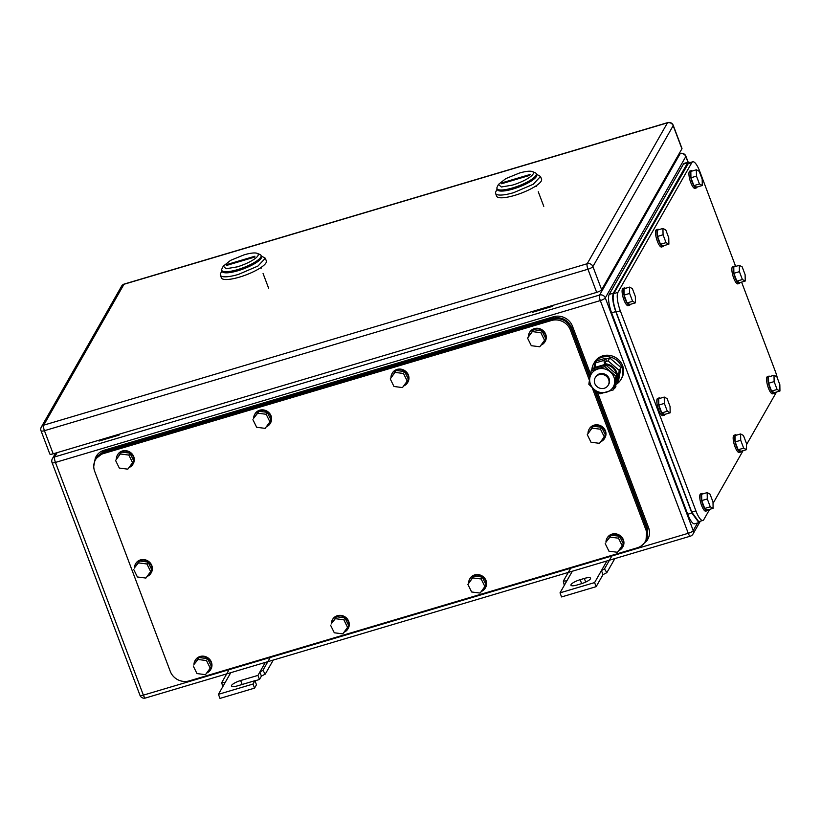 <?xml version="1.0" encoding="UTF-8"?>
<svg xmlns="http://www.w3.org/2000/svg" width="821" height="821" viewBox="0 0 821 821"><rect width="100%" height="100%" fill="white"/><g stroke="black" fill="none" stroke-linecap="round" stroke-linejoin="round"><path stroke-width="1.23" d="M564.294 585.352L563.319 581.135L566.87 580.837L560.025 592.854L594.599 582.582L601.444 570.564L602.994 574.649L606.852 572.648L604.492 568.902L601.444 570.564L606.924 560.948M614.857 558.588L606.852 572.648M570.246 568.974L563.319 581.135M572.35 571.211L566.87 580.837M611.419 556.741L604.492 568.902M594.599 582.582L596.138 586.666L602.994 574.649M560.025 592.854L561.564 596.939L596.138 586.666M580.17 579.677A8.251 2.022 159.3 0 0 570.944 585.24A8.251 2.022 159.3 0 0 577.153 584.973L581.299 583.741A8.251 2.022 159.3 0 0 590.535 578.179A8.251 2.022 159.3 0 0 584.316 578.446L580.17 579.677L581.658 583.628M222.707 686.818L221.732 682.6L225.282 682.302L218.437 694.32L253.012 684.047L254.931 680.681L237.638 685.822A8.251 2.022 159.3 0 1 231.43 686.089A8.251 2.022 159.3 0 1 240.656 680.527L257.948 675.396L259.857 672.03L261.406 676.114L265.265 674.113L262.905 670.367L259.857 672.03L265.337 662.414M273.27 660.053L265.265 674.113M228.659 670.439L221.732 682.6M230.763 672.686L225.282 682.302M269.832 658.206L262.905 670.367M257.948 675.396L259.487 679.48L261.406 676.114M254.982 680.814L259.487 679.48M254.931 680.681L256.47 684.765L254.551 688.131L253.012 684.047M218.437 694.32L219.977 698.404L254.551 688.131M498.46 184.427L505.808 178.619L519.272 173.098A18.76 4.598 159.3 0 1 532.408 171.599A18.76 4.598 159.3 0 1 529.227 177.582A18.76 4.598 159.3 0 1 512.427 185.115L501.364 186.993L498.46 184.427L497.146 187.116A21.007 5.152 159.3 0 0 496.962 188.573A21.007 5.152 159.3 0 0 512.786 187.876A21.007 5.152 159.3 0 0 536.267 173.724A21.007 5.152 159.3 0 0 535.169 172.738L532.408 171.599M530.15 174.463L502.093 182.796L501.549 183.75L529.596 175.417L530.15 174.463M496.962 188.573L497.372 189.661L502.37 191.067L513.197 188.963A21.007 5.152 -20.7 0 0 536.688 174.811L536.267 173.724M502.093 182.796A15.004 13.947 -150.3 0 0 503.14 183.278M497.146 189.046L495.802 191.775A24.014 5.891 -20.7 0 0 495.597 193.448L496.623 196.168A24.014 5.891 -20.7 0 0 514.705 195.377A24.014 5.891 -20.7 0 0 541.552 179.194L540.516 176.474L536.452 174.185M495.597 193.448A24.014 5.891 -20.7 0 0 513.679 192.648L533.168 184.294L540.516 176.474M536.349 174.309A21.007 5.152 159.3 0 1 513.197 188.963A21.007 5.152 159.3 0 1 497.3 189.066M552.892 305.381L552.636 306.315L532.583 312.267L532.295 311.498M552.636 306.315L552.348 305.545M119.343 434.165L119.086 435.099L99.033 441.051L98.746 440.282M119.086 435.099L118.799 434.33M223.25 266.178L230.609 260.36L244.063 254.849A18.76 4.598 159.3 0 1 257.209 253.35A18.76 4.598 159.3 0 1 254.017 259.333A18.76 4.598 159.3 0 1 237.218 266.866L226.155 268.744L223.25 266.178L221.937 268.857A21.007 5.152 159.3 0 0 221.762 270.325A21.007 5.152 159.3 0 0 237.577 269.627A21.007 5.152 159.3 0 0 261.068 255.475A21.007 5.152 159.3 0 0 259.97 254.489L257.209 253.35M254.941 256.214L226.894 264.536L226.339 265.501L254.397 257.168L254.941 256.214M221.762 270.325L222.173 271.412L227.171 272.818L237.987 270.714A21.007 5.152 -20.7 0 0 261.478 256.562L261.068 255.475M226.894 264.536A15.004 13.947 -150.3 0 0 227.93 265.029M221.937 270.797L220.592 273.526A24.014 5.891 -20.7 0 0 220.397 275.199L221.424 277.919A24.014 5.891 -20.7 0 0 239.496 277.118A24.014 5.891 -20.7 0 0 266.343 260.945L265.316 258.225L261.242 255.936M220.397 275.199A24.014 5.891 -20.7 0 0 238.47 274.399L257.958 266.045L265.316 258.225M261.15 256.06A21.007 5.152 159.3 0 1 237.987 270.714A21.007 5.152 159.3 0 1 222.091 270.817M673.23 125.315L681.974 148.457A4.505 1.108 -20.7 0 1 681.912 148.817L601.649 289.7A4.505 1.108 -20.7 0 1 596.672 292.379L53.18 453.818L44.437 430.686L587.939 269.237A4.505 1.108 -20.7 0 0 592.906 266.568L673.169 125.675A4.505 1.108 -20.7 0 0 673.23 125.315A4.505 4.505 0 0 0 667.74 122.596L124.238 284.045A4.505 4.505 0 0 0 121.611 286.129A4.505 4.187 29.7 0 1 123.981 284.271A4.505 1.242 -106.5 0 1 124.238 284.045M41.05 430.83A4.505 1.108 -20.7 0 0 44.437 430.686A4.505 1.242 73.5 0 1 43.718 425.155L587.21 263.715L667.473 122.832L123.981 284.271L43.718 425.155A4.505 4.187 29.7 0 0 41.348 427.012A4.505 4.505 0 0 0 41.05 430.83L49.794 453.972A4.505 1.108 -20.7 0 0 53.18 453.818M589.827 377.804L571.231 328.574L570.41 330.021A15.004 13.947 -150.3 0 0 551.435 320.518L103.364 453.613A15.004 13.947 -150.3 0 0 95.472 459.801A15.004 13.947 -150.3 0 0 94.682 471.336L170.275 671.383A15.004 13.947 -150.3 0 0 189.241 680.886L637.312 547.792A15.004 13.947 -150.3 0 0 645.214 541.603A15.004 13.947 -150.3 0 0 646.004 530.068L592.167 387.604M570.41 330.021L589.406 380.297M571.231 328.574C567.29 320.549 560.969 317.388 552.256 319.071L104.185 452.176L96.293 458.354L95.472 459.801M645.214 541.603L646.035 540.167L646.825 528.632L594.23 389.452M343.825 619.773L335.327 618.685L331.663 623.262L336.425 616.756L344.923 617.844L348.658 625.438L347.56 627.357L343.825 619.773L344.923 617.844M347.56 627.357L342.798 633.863L334.301 632.775L330.565 625.192M335.327 618.685L336.425 616.756M331.304 623.888A9 8.374 29.7 0 1 332.341 619.896A9 8.374 29.7 0 1 340.305 615.842A9 8.374 29.7 0 1 348.114 621.097A9 8.374 29.7 0 1 347.981 628.804A9 8.374 29.7 0 1 343.968 632.262M332.341 619.896L332.608 619.414A9 8.374 29.7 0 1 340.582 615.36A9 8.374 29.7 0 1 348.391 620.614A9 8.374 29.7 0 1 348.258 628.322L347.981 628.804M481.157 578.979L472.65 577.892L467.888 584.398L473.748 575.973L482.245 577.05L485.981 584.644L484.883 586.563L481.157 578.979L482.245 577.05M484.883 586.563L480.121 593.07L471.623 591.982L467.888 584.398M472.65 577.892L473.748 575.973M468.637 583.095A9 8.374 29.7 0 1 469.663 579.103A9 8.374 29.7 0 1 477.627 575.049A9 8.374 29.7 0 1 485.437 580.303A9 8.374 29.7 0 1 485.314 588.01A9 8.374 29.7 0 1 481.291 591.469M469.663 579.103L469.94 578.62A9 8.374 29.7 0 1 477.904 574.577A9 8.374 29.7 0 1 485.714 579.821A9 8.374 29.7 0 1 485.58 587.528L485.314 588.01M403.501 373.483L395.004 372.395L390.242 378.902L396.102 370.476L404.599 371.554L408.335 379.148L407.237 381.067L403.501 373.483L404.599 371.554M407.237 381.067L402.475 387.574L393.977 386.486L390.242 378.902M395.004 372.395L396.102 370.476M390.981 377.598A9 8.374 29.7 0 1 392.007 373.606A9 8.374 29.7 0 1 399.981 369.553A9 8.374 29.7 0 1 407.791 374.807A9 8.374 29.7 0 1 407.657 382.514A9 8.374 29.7 0 1 403.645 385.973M392.007 373.606L392.284 373.124A9 8.374 29.7 0 1 400.258 369.081A9 8.374 29.7 0 1 408.068 374.325A9 8.374 29.7 0 1 407.934 382.032L407.657 382.514M266.178 414.277L257.681 413.189L254.007 417.766L258.769 411.27L267.277 412.347L271.002 419.942L269.914 421.861L266.178 414.277L267.277 412.347M269.914 421.861L265.152 428.367L256.655 427.279L252.919 419.695M257.681 413.189L258.769 411.27M253.658 418.392A9 8.374 29.7 0 1 254.684 414.4A9 8.374 29.7 0 1 262.658 410.346A9 8.374 29.7 0 1 270.468 415.6A9 8.374 29.7 0 1 270.335 423.308A9 8.374 29.7 0 1 266.322 426.766M254.684 414.4L254.962 413.917A9 8.374 29.7 0 1 262.925 409.874A9 8.374 29.7 0 1 270.735 415.118A9 8.374 29.7 0 1 270.602 422.825L270.335 423.308M128.846 455.07L120.348 453.982L115.587 460.489L121.446 452.053L129.944 453.141L133.679 460.735L132.581 462.654L128.846 455.07L129.944 453.141M132.581 462.654L127.819 469.16L119.322 468.073L115.587 460.489M120.348 453.982L121.446 452.053M116.325 459.185A9 8.374 29.7 0 1 117.362 455.183A9 8.374 29.7 0 1 125.326 451.14A9 8.374 29.7 0 1 133.135 456.394A9 8.374 29.7 0 1 133.002 464.101A9 8.374 29.7 0 1 128.989 467.56M117.362 455.183L117.629 454.711A9 8.374 29.7 0 1 125.603 450.657A9 8.374 29.7 0 1 133.413 455.912A9 8.374 29.7 0 1 133.279 463.619L133.002 464.101M206.502 660.566L198.005 659.479L194.331 664.056L199.103 657.549L207.6 658.637L211.336 666.221L210.238 668.15L206.502 660.566L207.6 658.637M210.238 668.15L205.476 674.657L196.978 673.569L193.243 665.975M198.005 659.479L199.103 657.549M193.982 664.682A9 8.374 29.7 0 1 195.008 660.679A9 8.374 29.7 0 1 202.982 656.636A9 8.374 29.7 0 1 210.792 661.89A9 8.374 29.7 0 1 210.658 669.597A9 8.374 29.7 0 1 206.646 673.056M195.008 660.679L195.285 660.207A9 8.374 29.7 0 1 203.259 656.153A9 8.374 29.7 0 1 211.069 661.408A9 8.374 29.7 0 1 210.935 669.115L210.658 669.597M600.531 429.229L592.033 428.152L587.272 434.648L593.131 426.222L601.629 427.31L605.364 434.894L604.266 436.823L600.531 429.229L601.629 427.31M604.266 436.823L599.504 443.319L591.007 442.242L587.272 434.648M592.033 428.152L593.131 426.222M588.021 433.355A9 8.374 29.7 0 1 589.047 429.352A9 8.374 29.7 0 1 597.011 425.309A9 8.374 29.7 0 1 604.82 430.563A9 8.374 29.7 0 1 604.687 438.27A9 8.374 29.7 0 1 600.674 441.729M589.047 429.352L589.314 428.87A9 8.374 29.7 0 1 597.288 424.826A9 8.374 29.7 0 1 605.098 430.081A9 8.374 29.7 0 1 604.964 437.788L604.687 438.27M146.928 563.976L138.431 562.888L134.767 567.475L139.529 560.969L148.026 562.057L151.762 569.641L150.664 571.56L146.928 563.976L148.026 562.057M150.664 571.56L145.902 578.066L137.405 576.978L133.669 569.394M138.431 562.888L139.529 560.969M134.408 568.091A9 8.374 29.7 0 1 135.444 564.099A9 8.374 29.7 0 1 143.408 560.055A9 8.374 29.7 0 1 151.218 565.3A9 8.374 29.7 0 1 151.085 573.017A9 8.374 29.7 0 1 147.072 576.465M135.444 564.099L135.711 563.617A9 8.374 29.7 0 1 143.685 559.573A9 8.374 29.7 0 1 151.495 564.827A9 8.374 29.7 0 1 151.362 572.535L151.085 573.017M540.823 332.69L532.326 331.602L527.564 338.108L533.424 329.683L541.922 330.76L545.657 338.355L544.559 340.274L540.823 332.69L541.922 330.76M544.559 340.274L539.797 346.78L531.3 345.692L527.564 338.108M532.326 331.602L533.424 329.683M528.313 336.805A9 8.374 29.7 0 1 529.34 332.813A9 8.374 29.7 0 1 537.303 328.769A9 8.374 29.7 0 1 545.113 334.014A9 8.374 29.7 0 1 544.98 341.721A9 8.374 29.7 0 1 540.967 345.179M529.34 332.813L529.607 332.331A9 8.374 29.7 0 1 537.581 328.287A9 8.374 29.7 0 1 545.39 333.531A9 8.374 29.7 0 1 545.257 341.249L544.98 341.721M618.48 538.186L609.982 537.098L606.308 541.675L611.081 535.179L619.578 536.257L623.313 543.851L622.215 545.77L618.48 538.186L619.578 536.257M622.215 545.77L617.454 552.276L608.956 551.189L605.221 543.605M609.982 537.098L611.081 535.179M605.96 542.301A9 8.374 29.7 0 1 606.986 538.309A9 8.374 29.7 0 1 614.96 534.266A9 8.374 29.7 0 1 622.77 539.51A9 8.374 29.7 0 1 622.636 547.217A9 8.374 29.7 0 1 618.624 550.675M606.986 538.309L607.263 537.827A9 8.374 29.7 0 1 615.237 533.783A9 8.374 29.7 0 1 623.047 539.028A9 8.374 29.7 0 1 622.913 546.735L622.636 547.217M640.914 546.139L646.979 540.639L647.769 529.104L595.358 390.386M571.662 327.692C567.722 319.667 561.4 316.506 552.697 318.189L103.241 451.704L95.339 457.882L96.16 456.435A15.004 13.947 -150.3 0 1 104.062 450.257L553.518 316.752A15.004 13.947 -150.3 0 1 572.483 326.245L571.662 327.692L590.083 376.429M95.339 457.882L93.748 466.287M572.483 326.245L590.545 374.037M597.298 391.904L648.59 527.657L647.769 529.104M646.979 540.639L647.8 539.202A15.004 13.947 -150.3 0 0 648.59 527.657M688.614 163.01L613.749 293.62C612.394 297.346 613.195 303.483 616.15 312.031L691.744 512.088L698.763 521.663L702.909 520.432A15.004 4.136 73.5 0 0 703.782 519.652L709.652 509.348M702.909 520.432A15.004 4.136 73.5 0 1 695.9 510.857L620.307 310.8A15.004 4.136 73.5 0 1 617.905 292.389L691.867 162.558A15.004 4.136 73.5 0 1 692.729 161.788A15.004 4.136 73.5 0 1 699.749 171.363L735.657 266.404M776.492 392.028L746.443 444.777M743.067 450.688L713.018 503.437M777.395 378.214A15.004 4.136 73.5 0 0 775.342 371.41L741.599 282.116M740.593 433.95L740.706 440.282L735.175 441.924L735.062 435.592L740.593 433.95L743.446 435.469L746.412 443.33L746.525 449.662L743.672 448.133L740.706 440.282M746.525 449.662L740.994 451.304L738.141 449.775L735.175 441.924M743.672 448.133L738.141 449.775M741.281 451.222A9 2.484 -106.5 0 1 740.593 452.073A9 2.484 -106.5 0 1 736.386 446.326A9 2.484 -106.5 0 1 735.462 434.812A9 2.484 -106.5 0 1 736.519 435.161M740.593 452.073L739.208 452.484A9 2.484 -106.5 0 1 735 446.737A9 2.484 -106.5 0 1 734.087 435.222L735.462 434.812M774.008 375.279L774.131 381.611L768.6 383.263L768.477 376.931L774.008 375.279L776.871 376.808L779.837 384.669L779.95 391.001L777.097 389.472L774.131 381.611M779.95 391.001L774.419 392.643L771.566 391.114L768.6 383.263M777.097 389.472L771.566 391.114M774.706 392.551A9 2.484 -106.5 0 1 774.018 393.413A9 2.484 -106.5 0 1 769.811 387.666A9 2.484 -106.5 0 1 768.887 376.151A9 2.484 -106.5 0 1 769.934 376.49M774.018 393.413L772.633 393.823A9 2.484 -106.5 0 1 768.425 388.076A9 2.484 -106.5 0 1 767.502 376.562L768.887 376.151M696.362 169.783L696.475 176.125L690.943 177.767L690.83 171.435L696.362 169.783L699.215 171.312L702.181 179.173L702.304 185.505L699.441 183.976L696.475 176.125M702.304 185.505L696.772 187.147L693.909 185.618L690.943 177.767M699.441 183.976L693.909 185.618M697.06 187.065A9 2.484 -106.5 0 1 696.362 187.917A9 2.484 -106.5 0 1 692.154 182.17A9 2.484 -106.5 0 1 691.231 170.655A9 2.484 -106.5 0 1 692.288 170.994M696.362 187.917L694.977 188.327A9 2.484 -106.5 0 1 690.769 182.58A9 2.484 -106.5 0 1 689.856 171.066L691.231 170.655M662.937 228.454L663.06 234.785L657.529 236.427L657.405 230.096L662.937 228.454L665.8 229.972L668.766 237.833L668.879 244.165L666.026 242.636L663.06 234.785M668.879 244.165L663.347 245.807L660.495 244.278L657.529 236.427M666.026 242.636L660.495 244.278M663.635 245.725A9 2.484 -106.5 0 1 662.947 246.577A9 2.484 -106.5 0 1 658.74 240.83A9 2.484 -106.5 0 1 657.816 229.316A9 2.484 -106.5 0 1 658.863 229.664M662.947 246.577L661.562 246.988A9 2.484 -106.5 0 1 657.354 241.241A9 2.484 -106.5 0 1 656.431 229.726L657.816 229.316M629.522 287.114L629.635 293.446L624.104 295.088L623.991 288.756L629.522 287.114L632.375 288.633L635.341 296.494L635.464 302.826L632.601 301.297L629.635 293.446M635.464 302.826L629.933 304.468L627.07 302.949L624.104 295.088M632.601 301.297L627.07 302.949M630.22 304.386A9 2.484 -106.5 0 1 629.522 305.248A9 2.484 -106.5 0 1 625.315 299.501A9 2.484 -106.5 0 1 624.391 287.976A9 2.484 -106.5 0 1 625.448 288.325M629.522 305.248L628.137 305.658A9 2.484 -106.5 0 1 623.929 299.911A9 2.484 -106.5 0 1 623.016 288.387L624.391 287.976M707.168 492.61L707.292 498.942L701.76 500.584L701.637 494.252L707.168 492.61L710.021 494.129L712.997 501.99L713.11 508.322L710.257 506.793L707.292 498.942M713.11 508.322L707.579 509.964L704.726 508.445L701.76 500.584M710.257 506.793L704.726 508.445M707.866 509.882A9 2.484 -106.5 0 1 707.168 510.734A9 2.484 -106.5 0 1 702.961 504.997A9 2.484 -106.5 0 1 702.047 493.472A9 2.484 -106.5 0 1 703.094 493.821M707.168 510.734L705.793 511.155A9 2.484 -106.5 0 1 701.586 505.408A9 2.484 -106.5 0 1 700.662 493.883L702.047 493.472M739.3 265.327L739.413 271.659L733.882 273.301L733.769 266.969L739.3 265.327L742.153 266.846L745.119 274.707L745.232 281.039L742.379 279.509L739.413 271.659M745.232 281.039L739.7 282.681L736.848 281.151L733.882 273.301M742.379 279.509L736.848 281.151M739.988 282.598A9 2.484 -106.5 0 1 739.3 283.45A9 2.484 -106.5 0 1 735.093 277.703A9 2.484 -106.5 0 1 734.169 266.189A9 2.484 -106.5 0 1 735.216 266.538M739.3 283.45L737.915 283.861A9 2.484 -106.5 0 1 733.707 278.124A9 2.484 -106.5 0 1 732.784 266.599L734.169 266.189M664.24 397.077L664.353 403.409L658.822 405.051L658.709 398.719L664.24 397.077L667.093 398.596L670.059 406.457L670.172 412.789L667.319 411.259L664.353 403.409M670.172 412.789L664.641 414.431L661.788 412.901L658.822 405.051M667.319 411.259L661.788 412.901M664.928 414.348A9 2.484 -106.5 0 1 664.24 415.2A9 2.484 -106.5 0 1 660.033 409.453A9 2.484 -106.5 0 1 659.109 397.939A9 2.484 -106.5 0 1 660.156 398.288M664.24 415.2L662.855 415.611A9 2.484 -106.5 0 1 658.647 409.864A9 2.484 -106.5 0 1 657.724 398.349L659.109 397.939M690.092 162.568L688.46 162.096L687.598 162.876L613.359 293.179C611.994 296.904 612.805 303.041 615.76 311.6L691.867 513.012L698.887 522.587L700.046 521.284M698.845 522.597L694.73 523.819A15.004 4.136 73.5 0 1 687.721 514.244L611.614 312.832L615.76 311.6M688.429 162.106L684.314 163.328A15.004 4.136 73.5 0 0 683.441 164.108L609.213 294.411A15.004 4.136 73.5 0 0 611.614 312.832M594.794 383.499A7.502 6.979 29.7 0 1 595.194 377.732A7.502 6.979 29.7 0 1 602.193 374.397A7.502 6.979 29.7 0 1 608.628 379.394A7.502 6.979 29.7 0 1 608.228 385.162A7.502 6.979 29.7 0 1 601.229 388.497A7.502 6.979 29.7 0 1 594.794 383.499M595.194 377.732L595.666 376.901A7.502 6.979 29.7 0 1 602.665 373.565A7.502 6.979 29.7 0 1 609.1 378.553A7.502 6.979 29.7 0 1 608.71 384.32L608.228 385.162M615.257 384.495L616.838 384.023L619.26 370.445L608.094 360.891L605.416 361.692M595.184 364.729L594.527 364.924L593.911 368.383M595.122 363.877L594.527 364.924M616.838 384.023L618.511 381.088L620.922 367.51L609.767 357.956L608.094 360.891M609.767 357.956L605.754 359.146M620.922 367.51L619.26 370.445M591.9 369.522A15.753 14.645 29.7 0 1 593.665 363.744A15.753 14.645 29.7 0 1 608.371 356.735A15.753 14.645 29.7 0 1 621.877 367.223A15.753 14.645 29.7 0 1 621.045 379.343A15.753 14.645 29.7 0 1 616.971 383.807M616.479 384.136A15.753 14.645 29.7 0 1 615.432 384.741M593.665 363.744L594.455 362.348A15.753 14.645 29.7 0 1 609.161 355.339A15.753 14.645 29.7 0 1 622.667 365.838A15.753 14.645 29.7 0 1 621.836 377.947L621.045 379.343M594.188 389.421L588.821 384.279L589.817 377.855A12.756 11.853 -150.3 0 0 594.188 389.421A12.756 11.853 -150.3 0 0 606.555 392.181A12.756 11.853 -150.3 0 0 614.498 383.643A12.756 11.853 -150.3 0 0 614.549 383.366A12.756 11.853 -150.3 0 0 610.177 371.8A12.756 11.853 -150.3 0 0 597.811 369.04A12.756 11.853 -150.3 0 0 589.878 377.578A12.756 11.853 -150.3 0 0 589.817 377.855L591.233 370.692L604.81 366.659L615.966 376.213L613.554 389.801L599.977 393.823L594.188 389.421M613.554 389.801L615.924 380.965L616.92 374.54L615.966 376.213M604.81 366.659L605.765 364.986L616.92 374.54M591.233 370.692L592.187 369.019L605.765 364.986M605.426 358.274L604.266 360.316A3.397 0.934 -106.5 0 0 604.81 364.483L606.196 360.316L605.426 358.274L596.436 360.942L595.276 362.985A3.397 0.934 -106.5 0 0 595.82 367.151A12.941 12.028 29.7 0 0 594.845 368.054M595.82 367.151L604.81 364.483A12.941 12.028 29.7 0 1 616.355 373.145A12.941 12.028 29.7 0 1 616.735 374.345M605.221 363.754A12.941 12.028 29.7 0 1 616.766 372.426A12.941 12.028 29.7 0 1 616.078 382.37L615.668 383.089A12.941 12.028 29.7 0 1 615.463 383.438M594.527 368.167A12.941 12.028 29.7 0 1 595.718 366.874M616.869 374.91A12.941 12.028 29.7 0 1 615.668 383.089M614.375 388.364A3.397 0.934 -106.5 0 0 614.611 388.384A3.397 0.934 -106.5 0 0 614.806 388.21L615.966 386.178L615.329 384.474M584.316 578.446L585.691 582.079M240.656 680.527L242.154 684.478M678.936 154.04L680.137 153.681L599.597 295.047L54.72 456.907A4.505 4.187 29.7 0 0 52.349 458.754A4.505 4.505 0 0 0 52.051 462.582A4.505 1.108 -20.7 0 0 55.438 462.428L600.315 300.578L688.255 533.291L143.377 695.141L55.438 462.428A4.505 1.242 -106.5 0 1 54.72 456.907L57.152 452.638M145.481 698.014A4.505 4.505 0 0 1 139.981 695.295A4.505 1.108 159.3 0 0 143.377 695.141A4.505 1.242 73.5 0 0 145.481 698.014L690.358 536.164A4.505 1.242 73.5 0 1 688.255 533.291A4.505 1.108 -20.7 0 0 693.222 530.612L605.293 297.9A4.505 4.187 -150.3 0 0 599.597 295.047A4.505 1.242 -106.5 0 0 600.315 300.578A4.505 1.108 -20.7 0 0 605.293 297.9L685.822 156.534L687.977 162.24M690.358 536.164A4.505 4.505 0 0 0 692.986 534.071A4.505 4.187 29.7 0 0 693.222 530.612L697.573 522.977M680.393 153.455A4.505 1.242 73.5 0 0 680.137 153.681A4.505 4.187 29.7 0 1 685.822 156.534A4.505 1.108 159.3 0 0 685.884 156.175A4.505 4.505 0 0 0 680.393 153.455L679.039 153.855M601.649 289.7L592.906 266.568A4.505 4.187 29.7 0 0 587.21 263.715A4.505 1.242 73.5 0 0 587.939 269.237L596.672 292.379M667.74 122.596A4.505 1.242 -106.5 0 0 667.473 122.832A4.505 4.187 29.7 0 1 673.169 125.675L681.912 148.817M552.256 319.071L551.435 320.518M103.364 453.613L104.185 452.176M646.825 528.632L646.004 530.068M553.518 316.752L552.697 318.189M104.062 450.257L103.241 451.704M687.711 163.79L691.867 162.558M617.905 292.389L613.749 293.62M616.15 312.031L620.307 310.8M695.9 510.857L691.744 512.088M687.721 514.244L691.867 513.012M683.441 164.108L687.598 162.876M609.213 294.411L613.359 293.179M604.266 360.316L595.276 362.985M52.349 458.754L55.571 453.11M692.986 534.071L700.323 521.202M688.162 162.189L685.884 156.175M139.981 695.295L52.051 462.582M536.041 185.844L536.318 186.583M538.268 191.755L543.789 206.338M260.832 267.595L261.109 268.334M263.069 273.506L268.58 288.089M41.348 427.012L121.611 286.129M688.583 163.02L692.729 161.788"/></g></svg>
